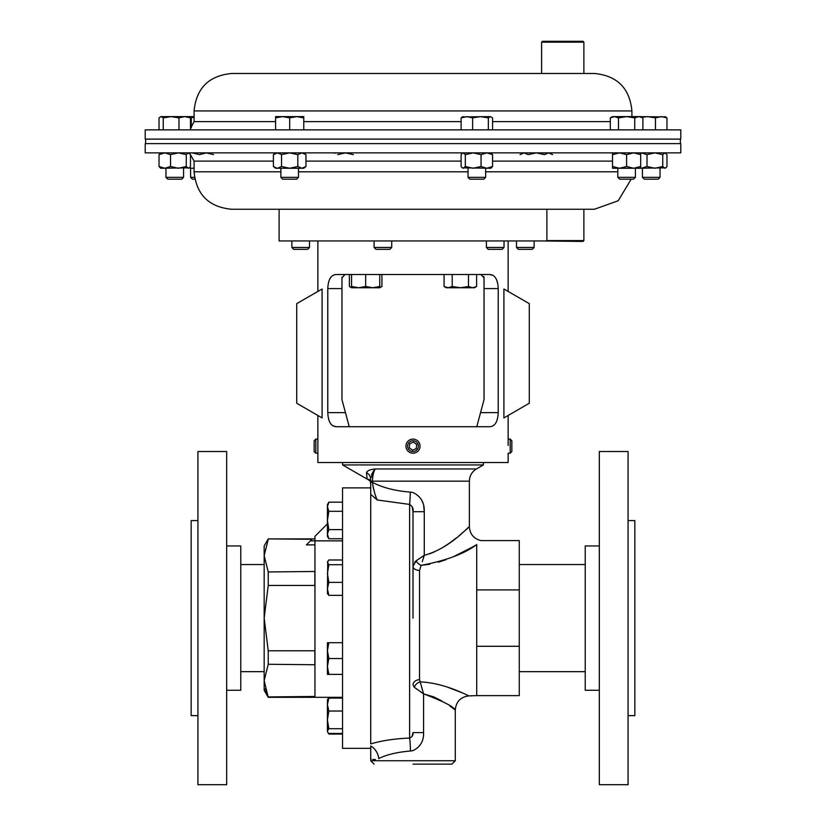 <?xml version="1.0" encoding="UTF-8"?>
<svg xmlns="http://www.w3.org/2000/svg" width="826" height="826" viewBox="0 0 826 826"><rect width="100%" height="100%" fill="white"/><g stroke="black" fill="none" stroke-linecap="round" stroke-linejoin="round"><path stroke-width="1.24" d="M459.968 209.246L594.472 209.246L546.895 209.246L546.895 240.955L279.105 240.955L279.105 209.246L231.528 209.246L459.968 209.246M482.312 152.872L680.789 152.872L680.789 143.621L145.211 143.621L145.211 152.872L482.312 152.872M194.089 110.921L631.911 110.921C629.691 88.186 617.208 75.713 594.472 73.493L231.528 73.493C208.792 75.713 196.309 88.186 194.089 110.921L194.089 121.639L190.476 128.453M680.789 129.868L145.211 129.868L145.211 139.109L680.789 139.109L680.789 129.868M366.806 478.904L342.604 464.935L483.396 464.935L483.396 462.508M370.492 478.904L370.492 481.3L367.095 478.966L366.496 472.761C367.085 470.779 370.007 469.509 375.241 468.962C373.765 470.903 372.815 474.971 372.381 481.166L372.474 478.904M420.785 691.951L423.573 693.84C443.221 701.357 453.794 706.736 455.281 709.988C453.794 706.736 443.221 701.357 423.573 693.84L433.402 696.793M433.856 696.979L441.642 700.799M449.933 706.044L455.281 709.988C456.045 701.656 460.588 696.958 468.879 695.895L476.705 695.626L476.705 646.293L519.265 646.293L519.265 695.626L476.705 695.626M370.719 743.916L370.719 483.695L370.719 743.916C381.395 740.695 394.353 738.733 409.613 738.031C412.246 736.864 413.372 735.057 413 732.61L423.573 732.61C423.831 741.077 420.3 747.076 413 750.607L410.46 751.01C397.069 752.145 386.496 754.675 378.752 758.598C368.097 759.538 368.097 759.538 378.752 758.598A14.094 11.213 -108 0 0 370.719 746.023L370.719 757.287M413 764.122L451.894 764.122L413 764.122M472.224 547.194L476.705 544.602C464.46 553.75 445.937 560.668 421.136 565.345L429.809 564.241M438.358 562.217L446.277 559.594M453.753 556.559L471.997 547.318M414.332 687.315A6.763 5.121 147 0 1 420.217 681.894L423.573 693.84L414.332 687.315L413 684.919A6.763 5.235 180 0 1 419.525 679.684L420.217 681.894C445.038 682.865 468.507 696.008 468.879 695.895C468.497 695.988 444.915 682.844 420.217 681.894L422.447 690.04M467.784 695.368L463.768 693.499M462.364 692.869L447.124 687.005M441.032 685.208L438.245 684.496M419.525 570.436A6.763 4.058 -0 0 1 413 566.378L416.097 560.854A6.763 4.027 -143.5 0 0 421.136 565.345L419.525 570.436L419.525 679.684M413 618.106L413 511.707C413.527 508.692 412.401 506.266 409.613 504.418L377.255 499.978L370.719 494.34M370.719 483.695L370.492 482.312L370.492 483.231L370.492 482.312L372.381 482.312C382.479 487.639 395.117 490.902 410.295 492.12L413 492.544C420.816 496.302 424.574 502.693 424.275 511.707L413 511.707L412.174 506.689M424.275 511.707L424.275 555.278C450.191 548.361 468.579 526.193 469.375 526.73C468.538 526.234 450.16 548.371 424.275 555.278L416.097 560.854M370.492 482.312L370.492 481.166L469.375 481.166L469.375 526.73L467.526 528.413M467.196 528.723L458.915 535.878M456.097 538.149L449.705 542.961M449.643 543.002L442.209 547.855M433.96 552.109L429.148 553.947M424.275 511.635L423.666 505.77M422.86 502.879L421.714 500.205M469.375 526.73C469.901 534.123 473.763 538.748 480.949 540.596L519.265 540.596L519.265 646.293M370.492 481.166L370.492 478.615A6.763 6.422 0 0 0 366.496 472.761L366.527 473.112M369.243 479.7L368.128 479.235M476.705 544.602C482.105 539.285 482.105 539.285 476.705 544.602L476.705 646.293M413 732.662L412.019 736.555M455.281 709.988L455.281 760.736L370.719 760.736L370.719 758.764L371.225 758.991M372.815 759.455L375.355 759.528M417.233 689.473L415.974 688.564M410.295 492.12A14.094 0.671 -88.5 0 1 409.613 504.418L409.613 738.031A14.094 0.847 -91.5 0 1 410.46 751.01M372.381 481.166L372.381 482.312C373.755 490.479 375.386 496.364 377.255 499.978M420.114 558.087L424.275 555.278L422.303 561.608M416.067 560.875L414.724 562.052M419.298 558.644L416.851 560.327M373.992 490.52L373.445 488.352M373.362 487.99L372.825 485.368M370.492 478.615L375.241 468.962L476.426 468.962L483.396 464.935M371.463 474.754L373.703 470.758M519.265 589.919L476.705 589.919M503.912 417.904L503.912 288.997L529.28 303.648L529.28 403.264L503.912 417.904M336.368 426.712L489.632 426.712C494.919 426.484 497.789 421.787 498.223 412.618L498.223 288.594C497.799 279.446 494.939 274.748 489.632 274.5L336.368 274.5C331.081 274.728 328.211 279.425 327.777 288.594L327.777 412.618C328.201 421.766 331.061 426.464 336.368 426.712L333.002 425.834M317.865 415.468L317.865 462.508L508.135 462.508L508.135 453.206L510.189 453.206L510.189 439.112L508.135 439.112M489.632 274.5L492.998 275.378M494.495 276.534L495.776 278.166M496.808 280.251L497.572 282.729M331.505 424.678L330.224 423.046M329.192 420.961L328.428 418.483M322.088 417.904L322.088 288.997L296.72 303.648L296.72 403.264L322.088 417.904M344.907 274.531L341.964 277.877L342.067 277.071M476.788 426.712L484.036 399.65L484.036 277.877L480.949 274.511M483.726 276.473L483.933 277.051M341.964 277.877L341.964 399.65L349.212 426.712M314.964 571.478L268.233 571.943L264.165 555.619L264.165 545.945L268.233 538.903L311.98 539.285L310.421 540.854L314.964 540.854L314.964 697.32L342.532 697.32M327.426 523.849L314.964 536.311L314.964 540.854L342.532 540.854M370.719 487.877L342.532 487.877L342.532 748.335L370.719 748.335M265.249 688.894L268.233 696.938L314.964 696.463L314.861 697.32L268.233 697.32L264.165 680.603L264.165 690.268L268.233 697.32M314.964 649.825L314.861 650.774L268.233 650.774L268.233 664.269L314.964 664.744M314.861 650.774L314.861 664.269M268.233 539.285L264.165 555.619L264.165 680.603L268.233 664.269M268.233 571.943L268.233 585.448L314.861 585.448L314.964 586.398M314.861 571.943L314.861 585.448M268.233 650.774L264.165 618.106L268.233 585.448M310.421 540.854L306.394 544.871L314.964 544.871M628.07 618.106L628.07 451.523L599.325 451.523L599.325 784.7L628.07 784.7L628.07 618.106M599.325 690.268L585.231 690.268L585.231 545.945L599.325 545.945M628.07 715.636L634.843 715.636L634.843 520.576L628.07 520.576M197.93 451.523L197.93 784.7L226.675 784.7L226.675 451.523L197.93 451.523M226.675 545.945L240.769 545.945L240.769 690.268L226.675 690.268M197.93 520.576L191.157 520.576L191.157 715.636L197.93 715.636M318.32 209.246L546.895 209.246M342.532 564.726L328.841 564.726L327.426 562.351L328.841 559.987L342.532 559.987M342.532 582.392L328.841 582.392L327.426 573.554L328.841 564.726M342.532 595.329L328.841 595.329L327.426 588.855L328.841 582.392M327.746 561.257L327.426 593.502L328.841 595.329M328.841 728.708L327.426 719.869L328.841 711.031L327.426 704.568L328.841 698.094L327.426 699.921L327.426 731.072L328.841 728.708L342.532 728.708M342.532 711.031L328.841 711.031M342.532 733.436L328.841 733.436L327.746 732.166M342.532 698.094L328.841 698.094M342.532 734.056L328.841 734.056L328.18 732.765M342.532 697.474L328.841 697.474L328.18 698.765M328.841 658.559L327.426 650.64L328.841 642.721L327.426 642.721L327.426 666.479L328.841 658.559L342.532 658.559M342.532 642.721L328.841 642.721M328.841 674.398L327.426 666.479L327.426 674.398L342.532 674.398M342.532 502.156L328.841 502.156L327.426 506.73L328.841 511.304L342.532 511.304M342.532 529.6L328.841 529.6L327.426 520.452L328.841 511.304M342.532 538.748L328.841 538.748L327.426 534.174L328.841 529.6M328.841 502.156L327.426 504.614L327.426 536.291L328.841 538.748M660.046 177.332L642.432 177.332L644.29 179.19L658.188 179.19L660.046 177.332L660.046 168.256M666.964 129.868L666.964 117.881L664.858 116.621M655.452 129.868L655.452 117.881L661.203 116.621L666.964 117.881M641.885 117.302L647.594 116.621L655.452 117.881M665.828 116.91L638.808 116.621L642.876 117.881L642.876 129.868M485.647 177.332L468.032 177.332L469.891 179.19L483.778 179.19L485.647 177.332L485.647 168.256M488.342 129.868L488.342 117.881L490.448 116.621L492.554 117.881L492.554 129.868M472.627 129.868L472.627 117.881L480.484 116.621L488.342 117.881M461.115 129.868L461.115 117.881L466.866 116.621L472.627 117.881M463.221 116.621L461.115 117.881M490.448 116.621L462.25 116.91M183.568 177.332L165.954 177.332L167.812 179.19L181.71 179.19L183.568 177.332L183.568 168.256M163.249 129.868L163.249 117.881L171.116 116.621L178.974 117.881L184.725 116.621L190.476 117.881L188.369 116.621M178.974 129.868L178.974 117.881M159.036 129.868L159.036 117.881L161.142 116.621L163.249 117.881M160.172 116.91L161.142 116.621L160.172 116.91M190.476 129.868L190.476 117.881M194.089 116.621L161.142 116.621M546.895 240.593L583.889 240.593L583.042 241.429L541.98 240.955M381.932 274.5L381.932 286.488L379.753 287.458M349.388 274.5L349.388 286.488L351.566 287.458M351.566 286.488L351.566 287.747L358.618 287.747L351.566 286.488L351.566 274.5M365.66 286.488L358.618 287.747L372.712 287.747L365.66 286.488L365.66 274.5M379.753 286.488L372.712 287.747L379.753 287.747L379.753 274.5M444.068 274.5L444.068 286.488L448.136 287.747L452.204 286.488L452.204 274.5M468.476 274.5L468.476 286.488L460.34 287.747L452.204 286.488M476.612 274.5L476.612 286.488L472.544 287.747L468.476 286.488M444.068 286.488L446.246 287.747L474.434 287.747L476.612 286.488M541.608 42.147L542.455 41.3L583.042 41.3L583.889 42.147L541.608 42.147L541.608 73.493L563.879 73.493M309.492 247.459L291.877 247.459L293.746 249.328L307.633 249.328L309.492 247.459L309.492 240.955M534.123 247.459L516.508 247.459L518.367 249.328L532.254 249.328L534.123 247.459L534.123 240.955M504.025 247.459L486.411 247.459L488.269 249.328L502.167 249.328L504.025 247.459L504.025 240.955M194.502 177.332L190.589 177.332L192.458 179.19L194.833 179.19M191.26 127.844L191.26 117.881L194.089 117.178M189.639 117.096L191.26 117.881M391.71 247.459L374.095 247.459L375.964 249.328L389.851 249.328L391.71 247.459L391.71 240.955M298.485 177.332L280.871 177.332L282.729 179.19L296.627 179.19L298.485 177.332L298.485 168.256M280.871 177.332L280.871 168.256M289.678 117.881L296.72 116.621L303.772 117.881L303.772 116.621L282.626 116.621L289.678 117.881L289.678 129.868M303.772 129.868L303.772 117.881M275.585 117.881L282.626 116.621L275.585 116.621L275.585 129.868M635.411 177.332L617.796 177.332L619.655 179.19L633.542 179.19L635.411 177.332L635.411 168.256M634.74 117.881L638.808 116.621L626.604 116.621L634.74 117.881L634.74 129.868M618.467 117.881L626.604 116.621L614.399 116.621L618.467 117.881L618.467 129.868M610.321 117.881L614.399 116.621L612.51 116.621L610.321 117.881L610.321 129.868M159.036 154.627L164.797 152.872L170.548 154.627L170.548 166.501L178.406 168.256L186.263 166.501L188.369 168.256L189.35 167.854L160.667 168.256L159.036 166.501L159.036 154.627L160.667 152.872M170.548 166.501L164.797 168.256L159.036 166.501M170.548 154.627L178.406 152.872L186.263 154.627L186.263 166.501M189.35 167.854L190.476 166.501L190.476 154.627L188.369 152.872L186.263 154.627M612.51 152.872L612.51 154.627L619.552 152.872L626.604 154.627L633.645 152.872L640.697 154.627L640.697 152.872L641.275 152.872L647.026 154.627L647.026 166.501L654.884 168.256L662.751 166.501L664.858 168.256L665.828 167.854L637.145 168.256M647.026 154.627L654.884 152.872L662.751 154.627L662.751 166.501M665.828 167.854L666.964 166.501L666.964 154.627L664.858 152.872L662.751 154.627M640.697 154.627L640.697 166.501L633.645 168.256L619.552 168.256L626.604 166.501L633.645 168.256L641.275 168.256L647.026 166.501M334.571 153.275L335.552 152.872M337.658 154.627L345.516 152.872L353.373 154.627M481.052 154.627L486.803 152.872L492.554 154.627L492.554 166.501L490.933 168.256L462.25 167.854L463.221 168.256L465.327 166.501L473.184 168.256L481.052 166.501L481.052 154.627L473.184 152.872L465.327 154.627L465.327 166.501M462.746 152.872L461.115 154.627L461.115 166.501L462.25 167.854M462.25 153.275L463.221 152.872L465.327 154.627M492.554 166.501L486.803 168.256L481.052 166.501M492.554 154.627L490.933 152.872M520.05 154.627L524.118 152.872L528.186 154.627L536.322 152.872L544.458 154.627L548.526 152.872L552.594 154.627M194.089 168.256L192.355 168.256L194.089 168.143M189.288 167.905L192.355 168.256M192.355 152.872L199.396 154.627L206.448 152.872L213.49 154.627M275.585 152.872L273.406 154.627L277.474 152.872L281.542 154.627L289.678 152.872L297.814 154.627L297.814 166.501L301.882 168.256L305.95 166.501L303.772 168.256L275.585 168.256L273.406 166.501L277.009 168.236M273.406 154.627L273.406 166.501M277.474 168.256L281.542 166.501L281.542 154.627M297.814 166.501L289.678 168.256L281.542 166.501M297.814 154.627L301.882 152.872L305.95 154.627L305.95 166.501M619.552 168.256L612.51 168.256L612.51 166.501L619.552 168.256M612.51 154.627L612.51 166.501M626.604 154.627L626.604 166.501M640.697 168.256L640.697 166.501M510.189 439.112L511.852 440.774L511.852 451.543L510.189 453.206M315.811 439.112L314.148 440.774L314.148 451.543L315.811 453.206L315.811 439.112L317.865 439.112M420.011 446.835A7.052 7.052 0 0 0 413.671 439.143A7.052 7.052 0 0 0 405.989 445.493A7.052 7.052 0 0 0 412.329 453.175A7.052 7.052 0 0 0 420.011 446.835M418.359 446.67A5.379 5.379 0 0 0 413.516 440.805A5.379 5.379 0 0 0 407.641 445.648A5.379 5.379 0 0 0 412.484 451.523A5.379 5.379 0 0 0 418.359 446.67M413.382 442.116L409.686 443.799L409.304 447.857L412.618 450.211L416.314 448.518L416.696 444.471L413.382 442.116M280.871 171.808L194.089 171.808L194.089 161.101L273.406 161.101M305.95 161.101L461.115 161.101M485.647 171.808L617.796 171.808M492.554 161.101L612.51 161.101M298.485 171.808L468.032 171.808M461.115 121.639L303.772 121.639M275.585 121.639L194.089 121.639M610.321 121.639L492.554 121.639M423.573 693.84L423.573 732.61M327.777 412.618L345.444 412.618M327.777 288.594L341.964 288.594M480.556 412.618L498.223 412.618M484.036 288.594L498.223 288.594M194.089 161.101L190.052 154.018M631.167 179.19L618.189 200.77L594.472 209.246M194.089 171.808C196.309 194.544 208.792 207.027 231.528 209.246M631.911 110.921L631.911 116.621M469.375 481.166C469.55 475.838 471.904 471.77 476.426 468.962M455.281 760.736L451.894 764.122M370.719 760.736L374.106 764.122M370.719 758.764L370.647 757.308M342.604 462.508L342.604 464.935M145.634 143.621L145.634 139.109M680.366 143.621L680.366 139.109M508.135 240.955L508.135 291.444M508.135 415.468L508.135 445.493M317.865 240.955L317.865 291.444M268.233 538.903L314.964 538.903M585.231 564.55L519.265 564.55M585.231 671.662L519.265 671.662M264.165 564.55L240.769 564.55M264.165 671.662L240.769 671.662M327.426 699.921L328.841 697.474M327.426 731.609L328.841 734.056M642.432 177.332L642.432 168.256M468.032 177.332L468.032 168.256M165.954 177.332L165.954 168.256M583.889 240.593L583.889 209.246M351.566 287.747L349.388 286.488M379.753 287.747L381.932 286.488M583.889 42.147L583.889 73.493M291.877 247.459L291.877 240.955M516.508 247.459L516.508 240.955M486.411 247.459L486.411 240.955M190.589 177.332L190.589 168.256M374.095 247.459L374.095 240.955M617.796 177.332L617.796 168.256M640.697 116.621L642.876 117.881M303.772 152.872L305.95 154.627M317.865 453.206L315.811 453.206"/></g></svg>
